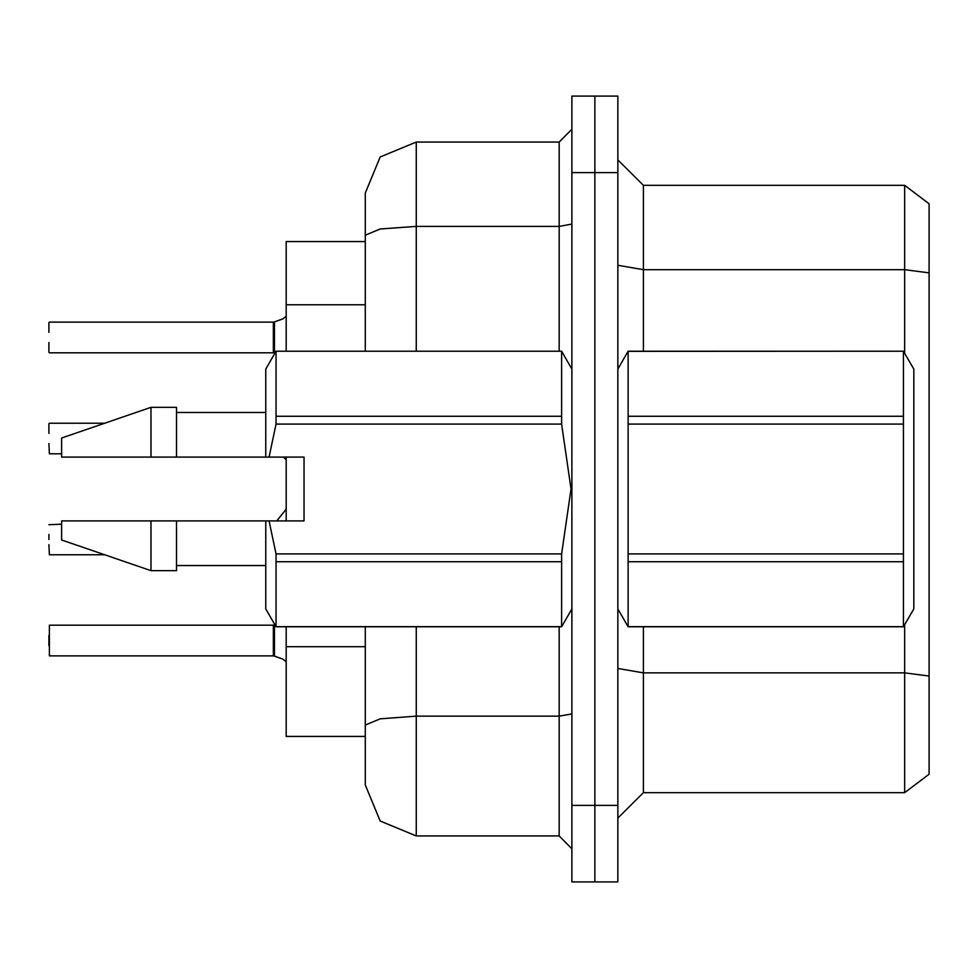 <?xml version="1.0" encoding="UTF-8"?>
<svg xmlns="http://www.w3.org/2000/svg" width="978" height="978" viewBox="0 0 978 978"><rect width="100%" height="100%" fill="white"/><g stroke="black" fill="none" stroke-linecap="round" stroke-linejoin="round"><path stroke-width="1.47" d="M286.175 351.224L286.175 241.529L365.259 241.529M416.286 626.776L416.286 835.982L380.21 821.031L365.259 784.955L365.259 736.471L286.175 736.471L286.175 626.776M594.881 96.101L571.922 96.101L571.922 805.359L594.881 805.359L594.881 881.899L617.839 881.899L617.839 805.359L594.881 805.359L594.881 96.101L617.839 96.101L617.839 805.359M929.1 272.911L904.613 269.72L904.613 185.392L929.1 203.766L929.1 774.234L904.613 792.608L904.613 624.82M365.259 756.886L365.259 626.776M571.922 805.359L571.922 881.899L594.881 881.899M365.259 351.224L365.259 193.045L380.21 156.969L416.286 142.018L416.286 226.358L380.21 228.95L365.259 235.209L365.259 193.045M365.259 784.955L365.259 733.928M48.9 534.416L48.9 539.514M48.9 635.443L48.9 645.651M617.839 369.085L628.157 351.224L903.476 351.224L913.794 369.085L913.794 608.915L903.476 626.776L903.476 561.763L628.157 561.763L628.157 626.776L903.476 626.776M903.476 351.224L628.157 351.298L628.157 561.763M628.157 416.237L903.476 416.237L903.476 424.061L628.157 424.061M628.157 553.939L903.476 553.939L903.476 561.763M276.077 351.224L561.604 351.224L276.077 351.224L265.759 369.085L265.759 457.105L304.036 457.105L304.036 520.895L269.06 520.895L276.077 553.939L561.604 553.939L561.604 561.763L276.077 561.763L276.077 626.776L561.604 626.776L561.604 561.763M269.06 520.895L265.759 520.895L265.759 608.915L276.077 626.776M276.077 553.939L276.077 561.763M150.954 520.895L61.651 520.895L61.651 540.027L150.954 570.639L176.468 570.639L176.468 520.895L150.954 520.895L150.954 570.639M276.077 351.298L276.077 424.061L269.06 457.105M276.077 416.237L561.604 416.237L561.604 424.061L276.077 424.061M150.954 457.105L150.954 407.361L61.651 437.973L61.651 457.105L265.759 457.105M150.954 407.361L176.468 407.361L176.468 457.105M273.412 640.553L273.412 625.235L49.413 625.235L49.413 655.847L273.412 655.847L273.412 625.235L273.437 655.822L282.801 659.074L286.175 661.703M48.9 423.682L48.9 433.376M48.9 342.557L48.9 352.251M273.437 322.178L274.427 321.86L273.412 322.178L273.412 352.765L273.412 322.153L49.413 322.153M273.424 332.373L273.412 342.557M929.1 676.018L904.613 672.827L643.353 672.827L643.353 792.608L617.839 818.121M929.1 203.766L904.613 185.392L643.353 185.392L643.353 351.224M416.286 835.982L559.159 835.982L559.159 626.776M416.286 351.224L416.286 226.358L559.159 226.358L559.159 142.018L571.922 129.267M273.412 625.235L274.402 624.771L274.427 656.14L282.067 658.793M286.175 316.297L282.801 318.926L274.427 321.86L274.402 353.229L273.412 352.765L273.412 337.447M274.219 656.018L273.437 655.822M284.39 458.107L286.175 459.636M283.241 318.681L274.427 321.86M571.922 713.989L559.159 716.202L416.286 716.202L380.21 718.793L365.259 725.065M61.651 524.208L48.9 524.721M286.175 520.895L286.175 457.105M904.613 792.608L643.353 792.608M643.353 185.392L617.839 159.879L643.353 185.392M416.286 142.018L559.159 142.018M571.922 848.733L559.159 835.982M48.9 332.349L48.9 322.667M903.476 416.237L903.476 351.298M903.476 553.939L903.476 424.061M617.839 608.915L628.157 626.776M628.157 626.702L903.476 626.702M561.604 553.939L570.993 489L561.604 424.061M61.651 520.895L95.404 520.895M265.759 520.895L176.468 520.895M276.077 626.702L561.604 626.702M561.604 416.237L561.604 351.298M48.9 544.612L49.413 554.807L104.768 554.807M48.9 443.584L49.413 453.78L61.651 453.78M365.259 304.769L286.175 304.769M365.259 646.641L286.175 646.641M904.613 353.18L904.613 269.72L643.353 269.72L617.839 265.295M617.839 172.641L571.922 172.641M643.353 626.776L643.353 672.827L617.839 668.402M559.159 351.224L559.159 226.358L571.922 224.133M571.922 608.915L561.604 626.776M176.468 565.541L265.759 565.541M571.922 369.085L561.604 351.224M176.468 412.459L265.759 412.459M276.713 520.895L286.175 509.196M49.413 423.181L104.817 423.181M49.413 352.765L273.412 352.765"/></g></svg>

